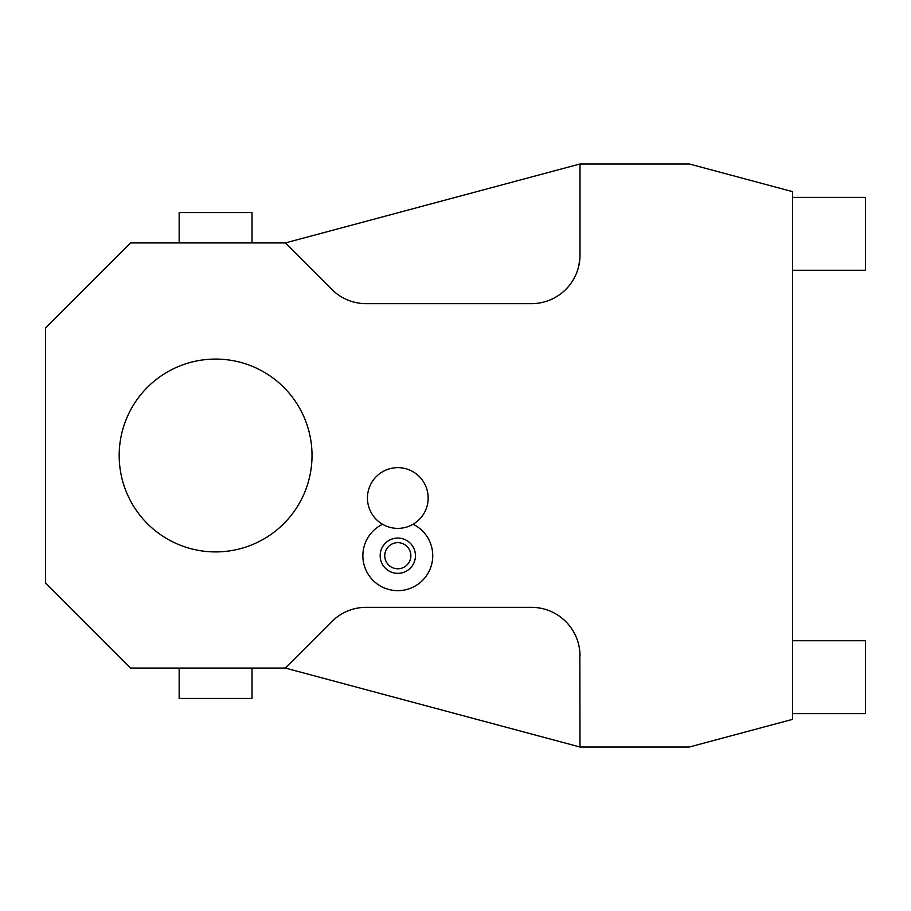 <?xml version="1.0" encoding="UTF-8"?>
<svg xmlns="http://www.w3.org/2000/svg" width="911" height="911" viewBox="0 0 911 911"><rect width="100%" height="100%" fill="white"/><g stroke="black" fill="none" stroke-linecap="round" stroke-linejoin="round"><path stroke-width="1.37" d="M579.692 650.465L579.84 651.889A48.59 48.59 0 0 1 579.851 652.06L580 747.02L689.32 747.02L792.57 719.36L792.57 191.64L689.32 163.98L580 163.98L580 255.08A48.59 48.59 0 0 1 531.42 303.67A48.59 48.59 0 0 0 532.867 303.648L534.313 303.579L532.867 303.648M532.548 607.341L531.42 607.33A48.59 48.59 0 0 1 580 655.92L579.988 654.815M578.667 644.601L578.326 643.257L578.667 644.601A48.59 48.59 0 0 1 578.701 644.737M578.257 643.029A48.59 48.59 0 0 0 543.309 608.81L542.318 608.571A48.59 48.59 0 0 0 542.216 608.548L541.043 608.297A48.59 48.59 0 0 0 539.802 608.058L539.141 607.956M539.802 608.058L537.137 607.671A48.59 48.59 0 0 0 535.736 607.523L535.008 607.466M535.736 607.523L534.632 607.443A48.59 48.59 0 0 0 534.313 607.421L532.867 607.352M541.043 608.297L542.216 608.548M545.883 609.539L545.131 609.311M543.263 608.799L542.318 608.571M538.071 607.785L537.353 607.694M533.857 607.398L532.616 607.352M580 747.02L285.348 668.07L331.843 621.564L285.348 668.07L130.58 668.07L45.55 583.04L45.55 327.96L130.58 242.93L285.348 242.93L331.843 289.436A48.59 48.59 0 0 0 366.199 303.67L531.42 303.67M579.464 648.689L579.157 646.89M579.84 259.111L578.701 266.263L579.84 259.111A48.59 48.59 0 0 0 579.851 258.94M578.667 266.399L578.326 267.743L578.667 266.399A48.59 48.59 0 0 0 578.701 266.263M537.137 303.329L539.802 302.942L537.137 303.329A48.59 48.59 0 0 1 535.736 303.477M541.043 302.703L542.216 302.452L541.043 302.703A48.59 48.59 0 0 1 539.802 302.942M543.309 302.19A48.59 48.59 0 0 0 578.326 267.743M531.42 607.33L366.199 607.33A48.59 48.59 0 0 0 331.843 621.564M119.375 461.57A96.418 96.418 0 0 0 267.276 536.898A96.418 96.418 0 0 0 262.049 371.005A96.418 96.418 0 0 0 119.375 461.57M382.552 524.269A34.948 34.948 0 0 0 397.8 590.658A34.948 34.948 0 0 0 413.059 524.269M331.843 289.436L285.348 242.93L580 163.98M286.384 243.977L306.688 264.281M309.228 266.821L315.707 273.3M179.16 242.93L179.16 212.57L252.04 212.57L252.04 242.93M252.04 668.07L252.04 698.43L179.16 698.43L179.16 668.07M380.16 555.71A17.639 17.639 0 0 0 397.8 573.349A17.639 17.639 0 0 0 415.45 555.71A17.639 17.639 0 0 0 397.8 538.071A17.639 17.639 0 0 0 380.16 555.71M384.749 555.71A13.061 13.061 0 0 1 397.8 542.649A13.061 13.061 0 0 1 410.861 555.71A13.061 13.061 0 0 1 397.8 568.771A13.061 13.061 0 0 1 384.749 555.71M397.8 467.65A30.37 30.37 0 0 1 428.17 498.01A30.37 30.37 0 0 1 397.8 528.38A30.37 30.37 0 0 1 367.44 498.01A30.37 30.37 0 0 1 397.8 467.65M792.57 197.38L865.45 197.38L865.45 270.26L792.57 270.26M792.57 640.74L865.45 640.74L865.45 713.62L792.57 713.62"/></g></svg>
